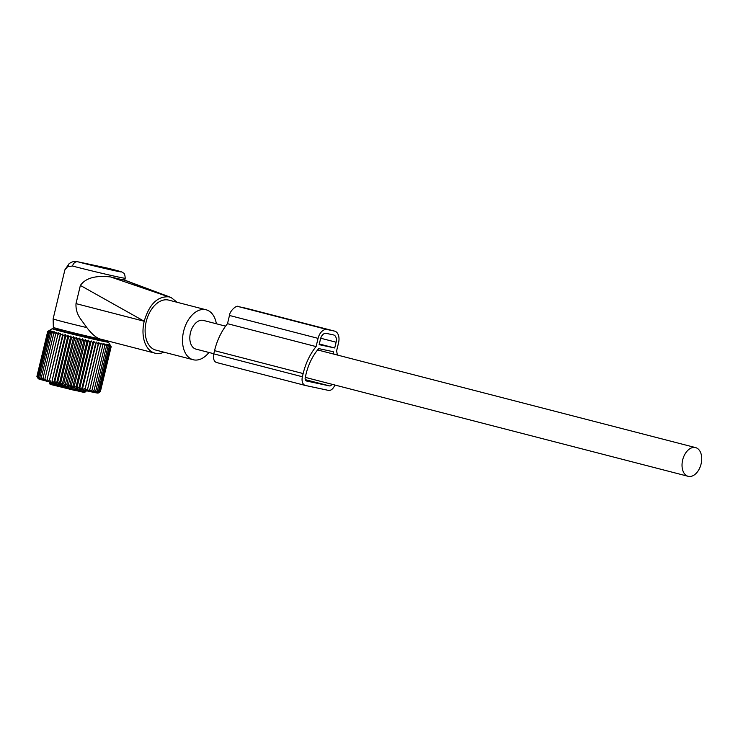<?xml version="1.0" encoding="UTF-8"?>
<svg xmlns="http://www.w3.org/2000/svg" width="738" height="738" viewBox="0 0 738 738"><rect width="100%" height="100%" fill="white"/><g stroke="black" fill="none" stroke-linecap="round" stroke-linejoin="round"><path stroke-width="1.11" d="M101.42 339.314A28.099 0.59 13.5 0 1 71.199 332.238A28.099 0.59 13.5 0 1 53.348 327.386L53.127 318.862A30.304 0.637 13.5 0 0 86.853 327.607C92.361 334.812 97.296 338.733 101.659 339.369M124.196 280.145L110.562 276.934C99.538 275.791 86.983 276.196 80.368 285.431L76.005 303.622C75.691 309.24 77.25 314.397 80.663 319.074L86.853 327.607M53.127 318.862L64.898 269.822L69.04 263.761C71.687 261.713 74.473 261.031 77.398 261.695L77.813 261.796A5.267 4.133 -75 0 0 72.555 266.021L67.647 266.667L69.095 263.706M64.898 269.822L67.647 266.667M76.005 303.622L144.214 321.251A28.985 18.432 104.5 0 0 143.181 335.227A28.985 18.432 104.5 0 0 154.998 353.161A28.985 18.432 104.5 0 0 163.928 352.174M144.214 321.251L80.368 285.431M110.562 276.934L168.605 296.833C157.443 296.233 149.334 304.259 144.288 320.929M122.942 279.573L168.605 296.833M169.426 297.008L171.05 297.479L177.129 302.294M108.338 268.309A5.267 2.426 104.1 0 0 108.283 268.3L108.338 268.309C122.268 271.852 121.945 271.981 122.932 272.58C123.135 273.438 124.814 271.796 125.202 278.254A30.304 0.637 13.5 0 1 124.648 278.244A30.304 0.637 13.5 0 1 102.61 273.466A30.304 0.637 13.5 0 1 72.555 266.021M216.372 323.77A25.802 16.402 104.5 0 0 206.114 309.785L168.707 300.117A25.802 16.402 104.5 0 0 151.696 309.093A25.802 16.402 104.5 0 0 145.275 334.111A25.802 16.402 104.5 0 0 155.801 350.08L193.208 359.738A25.802 16.402 104.5 0 0 208.955 352.478M206.114 309.785A25.802 16.402 104.5 0 0 189.103 318.751A25.802 16.402 104.5 0 0 182.683 343.779A25.802 16.402 104.5 0 0 193.208 359.738M53.948 384.867L75.885 390.697A0.987 0.48 -77.2 0 0 76.577 389.867L76.881 388.603M77.112 389.812L83.662 391.352L83.855 392.395L76.475 390.651L83.855 392.395A0.987 0.941 -80.1 0 0 84.999 391.657L85.931 391.758L86.171 390.734M85.488 339.526L73.929 387.662L76.134 386.537L86.927 341.583L85.488 339.526L83.864 340.864L73.071 385.808L73.929 387.662M88.366 340.2L76.807 388.336L79.123 387.229L89.916 342.284L88.366 340.2L86.927 341.583M76.807 388.336L76.134 386.537M98.505 339.36A28.93 0.609 -166.5 0 1 108.431 342.201A28.93 0.609 -166.5 0 1 106.115 341.906A28.93 0.609 -166.5 0 1 74.234 334.618A28.93 0.609 -166.5 0 1 52.186 328.705L47.693 331.519L49.769 330.356L47.97 331.657L50.184 330.523L48.56 331.86L50.876 330.753L49.446 332.137L51.854 331.048L50.618 332.487L53.108 331.408L52.066 332.893L54.612 331.823L53.782 333.364L56.356 332.294L55.737 333.89L58.33 332.82L57.924 334.462L60.507 333.382L60.322 335.08L62.868 333.991L62.905 335.735L65.396 334.637L65.645 336.427L68.071 335.301L68.514 337.146L70.848 335.993L71.494 337.875L73.717 336.694L74.547 338.622L76.641 337.414L77.647 339.379L79.593 338.124L80.765 340.126L82.555 338.825L70.996 386.97L73.071 385.808M70.996 386.97L69.972 385.07L80.765 340.126M79.593 338.124L68.034 386.26L69.972 385.07M68.034 386.26L66.854 384.323L77.647 339.379M76.641 337.414L65.082 385.55L66.854 384.323M65.082 385.55L63.754 383.575L74.547 338.622M73.717 336.694L62.158 384.839L63.754 383.575M62.158 384.839L60.7 382.828L71.494 337.875M70.848 335.993L59.289 384.138L60.7 382.828M59.289 384.138L57.721 382.09L68.514 337.146M68.071 335.301L56.512 383.446L57.721 382.09M56.512 383.446L54.852 381.38L65.645 336.427M65.396 334.637L53.846 382.773L54.852 381.38M53.846 382.773L52.112 380.688L62.905 335.735M62.868 333.991L52.112 380.688M51.309 382.136L49.529 380.024L60.322 335.08M60.507 333.382L49.529 380.024M48.948 381.528L47.14 379.406L57.924 334.462M38.09 378.4L36.9 376.463L38.21 378.502L37.186 376.601L38.625 378.659L37.767 376.804L40.304 379.194L39.824 377.432L41.549 379.544L41.273 377.838L43.053 379.969L42.989 378.308L44.797 380.439L44.944 378.834L46.771 380.965L47.14 379.406M37.537 377.524L38.275 378.723A30.775 0.646 13.5 0 0 62.352 385.135A30.775 0.646 13.5 0 0 95.654 392.745A30.775 0.646 13.5 0 0 98.117 393.086L100.359 391.703L111.152 346.749L109.814 344.775L110.82 346.74L109.362 344.729L110.193 346.657L108.624 344.618L109.261 346.5L107.6 344.434L108.052 346.279L106.318 344.185L106.558 345.984L104.778 343.871L104.805 345.615L102.997 343.493L102.813 345.19L100.995 343.069L100.589 344.711L98.781 342.58L98.172 344.166L96.392 342.045L95.562 343.585L93.846 341.463L92.803 342.949L91.161 340.845L79.603 388.991L82.01 387.902L92.803 342.949M100.359 391.703L98.255 392.92L100.027 391.694L97.803 392.874L99.399 391.61L97.065 392.754L98.468 391.454L96.041 392.579L97.259 391.223L108.052 346.279M100.995 343.069L89.436 391.205L92.019 390.134L91.438 391.638L94.021 390.568L93.219 392.016L95.765 390.928L94.759 392.33L97.259 391.223M89.436 391.205L100.589 344.711M98.781 342.58L87.232 390.716L89.805 389.655M87.232 390.716L98.172 344.166M96.392 342.045L84.833 390.181L87.379 389.12M84.833 390.181L95.562 343.585M93.846 341.463L82.287 389.609L84.778 388.529M82.287 389.609L82.01 387.902M79.603 388.991L79.123 387.229M91.161 340.845L89.916 342.284M52.186 328.705A28.93 0.609 -166.5 0 1 54.492 329.028A28.93 0.609 -166.5 0 1 62.315 330.67M49.64 330.264L47.712 331.454L36.9 376.463M82.555 338.825L83.864 340.864M44.944 378.834L55.737 333.89M42.989 378.308L53.782 333.364M41.273 377.838L52.066 332.893M39.824 377.432L50.618 332.487M38.653 377.09L49.446 332.137M37.767 376.804L48.56 331.86M37.186 376.601L47.97 331.657M100.368 391.647L111.17 346.694L109.98 344.747L111.152 346.749M95.765 390.928L106.558 345.984M94.021 390.568L104.805 345.615M92.019 390.134L102.813 345.19M62.352 331.334L60.645 330.772L62.241 331.002M98.422 339.711L62.37 331.279M100.027 391.694L110.82 346.74M99.399 391.61L110.193 346.657M98.468 391.454L109.261 346.5M334.812 384.996A7.906 5.028 -75.5 0 1 328.419 390.384L305.458 385.485A7.906 5.028 -75.5 0 1 305.329 385.457A7.906 5.028 -75.5 0 1 302.386 376.758L303.152 373.557A47.758 30.369 -75.5 0 1 316.095 346.583L227.498 323.687L229.472 315.467C229.749 310.818 236.87 304.619 238.485 306.621L246.215 308.281M316.095 346.583L318.069 338.364A10.544 6.707 -75.5 0 1 327.091 329.517L334.462 331.085A10.544 6.707 -75.5 0 1 334.646 331.131A10.544 6.707 -75.5 0 1 338.567 342.736L336.593 350.956A47.758 30.369 -75.5 0 1 337.349 355.033M333.862 354.139A43.145 27.435 -75.5 0 0 333.29 351.712L318.733 348.604A43.145 27.435 -75.5 0 0 306.021 374.166L305.255 377.367L688.167 476.314A14.825 9.428 104.5 0 0 701.1 463.925A14.825 9.428 104.5 0 0 695.583 447.606A14.825 9.428 104.5 0 0 682.65 459.995A14.825 9.428 104.5 0 0 688.167 476.314M331.906 384.249A3.293 2.094 -75.5 0 1 329.489 385.9L305.274 379.646M305.255 377.367A3.293 2.094 -75.5 0 0 306.482 380.993A3.293 2.094 -75.5 0 0 306.538 381.011L329.489 385.9M334.72 347.976L319.148 344.646L320.532 338.89A6.587 4.188 -75.5 0 1 326.168 333.355L333.539 334.932A6.587 4.188 -75.5 0 1 333.65 334.96A6.587 4.188 -75.5 0 1 336.104 342.211L334.72 347.976L319.305 343.991M305.2 385.421L216.861 362.598L305.329 385.457M216.861 362.598C214.011 361.804 212.987 358.889 213.789 353.862L214.555 350.661A47.758 30.369 -75.5 0 1 227.498 323.687M225.597 326.159L203.365 320.412A14.825 9.428 104.5 0 0 190.441 332.792A14.825 9.428 104.5 0 0 195.948 349.111L213.817 353.733M120.847 271.898A25.037 0.526 13.5 0 0 108.283 268.3L77.813 261.796A25.037 0.526 13.5 0 0 102.647 267.949A25.037 0.526 13.5 0 0 120.847 271.898M49.981 382.044L49.732 383.068L76.881 389.904M83.929 390.227L83.662 391.352L84.999 391.657L85.267 390.531M84.436 392.339L79.842 391.048M336.104 342.211L320.707 338.235M302.386 376.758L213.789 353.862M334.462 331.085L245.865 308.198M327.091 329.517L238.485 306.621M318.069 338.364L229.472 315.467M303.152 373.557L214.555 350.661M101.171 339.249L154.998 353.161M123.56 279.711L171.05 297.479M77.398 261.695L107.72 268.171M124.75 280.154L125.202 278.254M62.186 331.224L62.472 330.024M98.375 339.923L98.661 338.714M49.732 383.068C49.298 383.898 50.11 384.48 52.167 384.839L75.894 390.697A0.987 0.987 0 0 0 77.075 389.968L77.37 388.723M85.931 391.758L83.911 392.404A0.987 0.987 0 0 1 83.846 392.395M108.431 342.201L110.534 345.633M334.646 331.131L246.04 308.235M317.608 349.932L695.583 447.606"/></g></svg>
